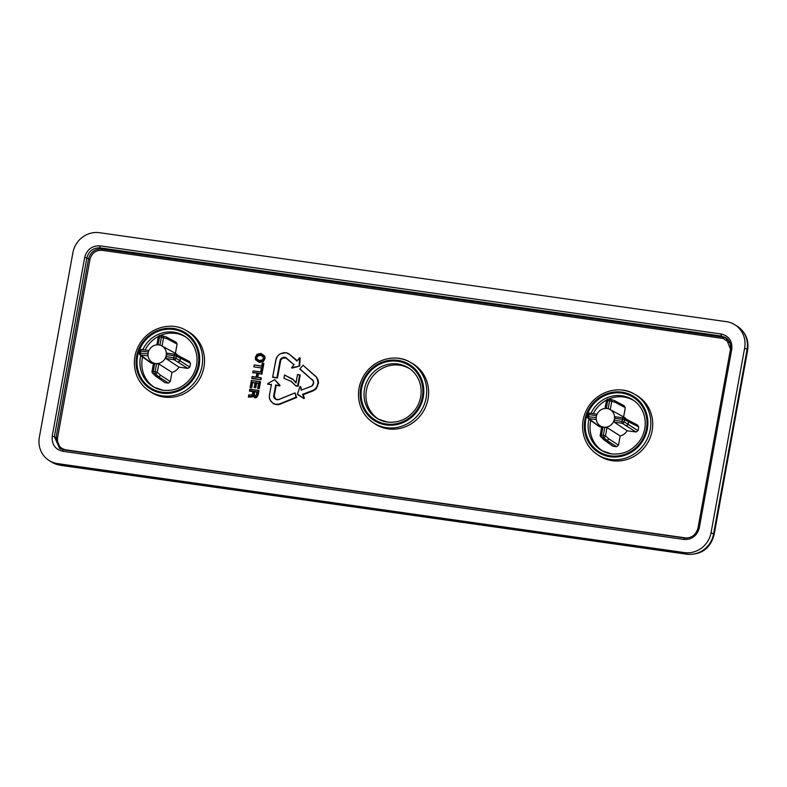 <?xml version="1.0" encoding="UTF-8"?>
<svg xmlns="http://www.w3.org/2000/svg" width="787" height="787" viewBox="0 0 787 787"><rect width="100%" height="100%" fill="white"/><g stroke="black" fill="none" stroke-linecap="round" stroke-linejoin="round"><path stroke-width="1.18" d="M730.051 343.014L723.155 338.469L101.966 250.296C95.768 250.099 91.774 253.089 89.993 259.287L57.52 437.985C57.018 444.36 59.743 448.305 65.705 449.83L686.884 538.082M256.877 373.412L256.208 377.091L252.106 376.511L251.751 378.488L260.89 379.787L261.254 377.809L257.792 377.317L258.461 373.638L261.923 374.12L262.278 372.153L253.139 370.854L252.775 372.831L256.995 372.989L256.208 377.091M283.95 378.262L291.121 381.39L295.804 385.945L298.165 386.279L300.221 374.986L297.516 374.523L296.069 382.512L292.862 379.186L284.54 375.005L283.95 378.262L291.121 381.39M276.276 358.272L272.617 377.337L277.447 378.006L280.782 360.092L282.366 358.233L285.907 357.987L294.004 364.715L291.564 367.726L292.046 368.129L299.67 366.083L300.142 358.105L299.66 357.701L297.211 360.741L288.859 353.806L286.232 352.655L279.965 353.875L277.585 356.118L275.706 360.338M598.395 455.27A35.563 33.664 -58.3 0 0 647.17 443.661A35.563 33.664 -58.3 0 0 635.729 394.838L633.879 393.825A35.454 33.556 121.7 0 1 648.685 435.418A35.454 33.556 121.7 0 1 610.446 459.46A35.454 33.556 121.7 0 1 596.664 454.06L598.395 455.27M185.683 330.206L187.532 331.219A35.563 33.664 121.7 0 1 202.387 372.94A35.563 33.664 121.7 0 1 164.021 397.071A35.563 33.664 121.7 0 1 150.199 391.651L148.458 390.441C142.201 386.004 137.951 380.032 135.718 372.517C132.944 362.069 134.508 352.143 140.391 342.738C151.783 325.552 173.396 322.532 185.683 330.206A35.454 33.556 121.7 0 1 200.488 371.798A35.454 33.556 121.7 0 1 162.24 395.841A35.454 33.556 121.7 0 1 148.458 390.441M374.297 423.455A35.563 33.664 -58.3 0 0 423.072 411.847A35.563 33.664 -58.3 0 0 411.631 363.033L409.781 362.02A35.454 33.556 121.7 0 1 424.587 403.603A35.454 33.556 121.7 0 1 386.338 427.656A35.454 33.556 121.7 0 1 372.556 422.255L374.297 423.455M278.854 404.636L296.66 397.514L294.997 392.861L278.323 399.639L276.021 399.245L274.201 396.235L276.168 385.394L279.828 385.915L279.946 385.266L274.722 379.619L267.757 383.535L267.639 384.184L271.338 384.705L269.311 395.891L269.538 398.852L270.797 401.222L273.443 403.751L276.424 404.646L278.854 404.636L278.578 404.164L280.526 403.564L280.861 404.016M316.964 377.455L303.044 365.198L299.788 369.142L312.931 380.554L313.6 382.826L311.829 386.053L301.677 389.978L300.516 386.417L299.916 386.653L297.378 394.317L303.792 398.517L304.392 398.281L303.221 394.68L313.679 390.637L316.108 388.867L318.587 382.777L318.037 379.629L315.557 375.979M253.857 366.89L261.382 367.962L260.861 370.815L262.484 371.051L263.881 363.368L262.258 363.132L261.737 365.985L254.211 364.922L253.857 366.89L261.382 367.962M257.664 388.434L259.277 388.66L260.546 381.715L251.397 380.416L250.099 387.588L251.712 387.814L252.666 382.58L255.037 382.915L254.191 387.519L255.814 387.755L256.651 383.151L258.569 383.417L257.664 388.434L259.277 388.66M258.943 390.49L249.804 389.191L249.449 391.129L253.03 391.631L252.135 394.867L248.761 394.917L248.367 397.101L252.096 396.953L253.04 396.107L254.958 397.868L256.414 397.661L258.077 395.261L258.943 390.49L249.804 389.398L249.568 390.706L253.148 391.208L252.716 393.608L252.106 394.976L248.781 395.064L248.525 396.451L251.751 396.481L252.902 395.438L254.772 397.396L256.001 397.219L257.546 394.995L258.343 390.608M264.983 358.626L264.835 356.157L260.999 353.402L256.985 354.327L255.362 357.259L255.509 359.718L259.346 362.482L263.37 361.558L264.983 358.626L264.294 356.186L260.674 353.589L256.936 354.455L255.431 357.17L255.568 359.384L259.179 361.99L262.927 361.125L264.422 358.41M166.136 356.541L175.954 358.242L189.795 367.047L187.837 368.385L178.915 367.126L165.988 358.528L166.136 356.541A9.542 9.041 -58.3 0 0 166.48 354.622L166.972 353.147L174.871 354.268M154.724 363.446L153.268 371.425L152.009 371.405L153.514 363.132L154.724 363.446A9.542 9.041 -58.3 0 0 155.639 363.633A9.542 9.041 -58.3 0 0 156.574 363.712L158.797 363.928L171.969 372.33L170.287 381.557L168.448 383.062A21.052 19.921 121.7 0 1 164.778 382.541L155.482 376.019A1.781 1.692 125.7 0 1 155.314 375.881M614.677 418.241A9.542 9.041 121.7 0 1 614.332 420.16L624.15 421.862L638.001 430.666A21.052 19.921 -58.3 0 0 638.69 426.879L624.534 419.756L614.677 418.241L615.168 416.756L623.078 417.887M626.403 419.294A10.369 9.818 -58.3 0 0 623.619 416.923L625.301 407.705L615.237 402.354L611.755 401.35L610.25 409.633M623.619 416.923L609.984 409.486A9.533 9.031 -58.3 0 0 597.687 413.086A9.533 9.031 -58.3 0 0 599.969 425.688A9.533 9.031 -58.3 0 0 603.678 427.134A9.533 9.031 -58.3 0 0 613.958 420.671A9.533 9.031 -58.3 0 0 609.984 409.486M596.29 419.609L588.833 418.546L599.763 426.859L601.642 427.125M604.77 427.331A9.542 9.041 121.7 0 1 603.836 427.252A9.542 9.041 121.7 0 1 602.921 427.066L601.475 435.034A1.781 0.541 101.4 0 0 601.504 437.031L604.288 439.903L612.975 446.16A21.052 19.921 -58.3 0 0 616.644 446.682L606.728 440.248L603.55 437.316A1.781 0.512 -85.2 0 1 603.324 435.3L604.77 427.331L606.993 427.548L605.488 435.841L608.617 438.743L618.484 445.176L620.166 435.949A10.369 9.818 -58.3 0 0 627.111 430.745L636.034 432.004L622.212 423.288L614.185 422.147L614.332 420.16M606.993 427.548L620.166 435.949M627.111 430.745L614.185 422.147M57.549 463.612L684.474 552.602A23.708 22.449 -58.3 0 0 711.084 532.632L744.64 348.011A23.708 22.449 -58.3 0 0 734.694 324.657A23.708 22.449 -58.3 0 0 726.44 321.676L99.516 232.696A23.708 22.449 -58.3 0 0 72.906 252.666L39.35 437.277A23.708 22.449 -58.3 0 0 49.296 460.631A23.708 22.449 -58.3 0 0 57.549 463.612L59.989 465.117L686.913 554.107L684.474 552.602M60.54 448.964L56.074 437.621L88.547 258.923C90.535 252.047 94.971 248.722 101.857 248.938L723.046 337.111L726.676 338.312M731.772 349.162L699.279 527.969C696.997 535.878 691.901 539.705 683.972 539.449L62.685 451.266C55.07 449.318 51.578 444.271 52.217 436.126L84.711 257.319C86.993 249.41 92.089 245.583 100.018 245.839L721.305 334.022C728.919 335.98 732.412 341.027 731.772 349.162L730.503 349.153L725.919 337.751L721.472 336.059L100.185 247.875C93.289 247.649 88.852 250.974 86.875 257.861L54.382 436.657L59.674 448.521L63.363 449.81M634.43 400.947A29.64 28.057 -58.3 0 0 608.617 399.107M606.639 400.042A29.64 28.057 -58.3 0 0 593.309 413.647M590.801 420.632A29.64 28.057 -58.3 0 0 603.275 451.374M624.091 405.758L625.301 407.705M637.303 425.059L638.69 426.879M638.001 430.666L636.034 432.004M618.484 445.176L616.644 446.682M612.975 446.16L612.424 445.904M599.763 426.859L590.28 420.248A1.781 1.692 125.8 0 1 590.171 420.169M602.921 427.066L601.711 426.751L600.265 435.093A1.781 1.663 136.1 0 0 600.678 436.569L603.678 439.638A1.781 1.692 125.7 0 1 603.511 439.5M596.556 415.674L589.01 414.601A17.688 16.743 -58.3 0 0 588.666 416.52A1.781 0.531 -81.9 0 0 588.833 418.546A1.781 1.722 132.7 0 1 587.417 416.648L596.221 417.592M590.929 420.484A1.781 1.722 132.7 0 1 590.043 420.061L587.948 418.123A1.781 1.781 0 0 1 587.387 416.598L587.771 414.493A1.781 1.781 0 0 1 589.748 413.145A1.781 0.531 -81.9 0 1 589.807 413.165L597.097 414.198L589.748 413.145A1.781 0.531 -81.9 0 0 589.01 414.601L587.8 414.542M608.154 408.748L609.591 400.819A1.781 0.541 -78.6 0 1 610.427 399.373L610.427 399.373A1.781 0.541 -78.6 0 1 610.446 399.383A1.781 1.682 105.9 0 1 610.564 399.412L610.564 399.412A1.781 1.682 105.9 0 1 611.755 401.35L609.591 400.819A17.688 16.743 -58.3 0 0 607.741 400.553L606.305 408.443M613.85 400.347A1.781 1.682 105.9 0 1 613.958 400.376L610.564 399.412A1.781 1.781 0 0 0 610.437 399.373A19.459 18.416 121.7 0 0 608.4 399.088A1.781 0.512 94.8 0 0 608.371 399.088L608.371 399.088A1.781 0.512 94.8 0 0 607.741 400.553L606.472 400.534L605.036 408.463M626.127 425.482A1.781 1.623 119.3 0 0 628.056 424.075A20.432 19.341 -58.3 0 0 628.518 421.557A1.781 1.633 114.5 0 0 627.603 419.845L623.619 418.025A1.781 1.781 0 0 0 623.137 417.877A1.781 0.531 98.1 0 1 623.186 417.897A1.781 1.633 114.5 0 1 624.534 419.756A19.459 18.416 121.7 0 1 624.15 421.862A1.781 1.623 119.3 0 1 622.212 423.288A1.781 0.531 98.1 0 1 622.045 421.252A17.688 16.743 -58.3 0 0 622.399 419.343A1.781 0.531 98.1 0 1 623.137 417.877L615.109 416.736M605.488 435.841A1.781 1.653 133 0 1 603.55 437.316A19.459 18.416 121.7 0 1 601.504 437.031A1.781 1.663 136.1 0 1 600.678 436.569A1.781 1.781 0 0 1 600.206 435.024L601.475 435.034A17.688 16.743 -58.3 0 0 603.324 435.3L605.488 435.841M160.42 335.488A29.64 28.057 121.7 0 1 175.59 333.403A29.64 28.057 121.7 0 1 186.234 337.328M155.078 387.755A29.64 28.057 121.7 0 1 142.595 357.013M145.103 350.028A29.64 28.057 121.7 0 1 158.443 336.423M168.448 383.062L158.531 376.639L155.354 373.697A1.781 0.512 -85.2 0 1 155.128 371.68A17.688 16.743 -58.3 0 1 153.268 371.425A1.781 0.541 101.4 0 0 153.308 373.412L156.092 376.284L164.778 382.541M189.096 361.44L190.484 363.26A21.052 19.921 121.7 0 1 189.795 367.047M190.484 363.26L176.327 356.137L166.48 354.622M175.885 342.138L177.095 344.086L175.422 353.304L161.778 345.867A9.533 9.031 121.7 0 1 165.762 357.052A9.533 9.031 121.7 0 1 155.482 363.515A9.533 9.031 121.7 0 1 151.773 362.069A9.533 9.031 121.7 0 1 149.491 349.467A9.533 9.031 121.7 0 1 161.778 345.867M153.445 363.505L150.848 362.955L142.073 356.629A1.781 1.692 125.8 0 1 141.975 356.55M175.422 353.304A10.369 9.818 121.7 0 1 178.206 355.675M178.915 367.126A10.369 9.818 121.7 0 1 171.969 372.33M187.837 368.385L174.016 359.669A1.781 1.623 119.3 0 0 175.954 358.242A19.459 18.416 121.7 0 0 176.327 356.137A1.781 1.633 114.5 0 0 174.989 354.278A1.781 0.531 98.1 0 0 174.93 354.258L166.972 353.147M159.948 345.129L161.394 337.2A1.781 0.541 -78.6 0 1 162.23 335.754A19.459 18.416 121.7 0 0 160.204 335.469A1.781 0.512 94.8 0 0 160.174 335.469L160.174 335.469A1.781 0.512 94.8 0 0 159.535 336.934L158.108 344.824M158.335 336.993L158.276 336.915A1.781 1.781 0 0 1 160.174 335.469L162.23 335.754A1.781 0.541 -78.6 0 1 162.24 335.764A1.781 1.682 105.9 0 1 162.368 335.793L162.368 335.793A1.781 1.682 105.9 0 1 163.548 337.731L162.053 346.014M148.359 352.055L139.604 350.923M148.094 355.99L140.627 354.927A1.781 1.722 132.7 0 1 139.22 353.029L148.025 353.973M158.797 363.928L157.282 372.221A1.781 1.653 133 0 1 155.354 373.697A19.459 18.416 121.7 0 1 153.308 373.412A1.781 1.663 136.1 0 1 152.481 372.959L152.481 372.959A1.781 1.663 136.1 0 1 152.068 371.474L152.009 371.405A1.781 1.781 0 0 0 152.481 372.959L155.482 376.019A1.781 1.692 125.7 0 0 156.092 376.284A20.452 19.36 121.7 0 0 158.531 376.639A1.781 1.672 123.1 0 0 160.42 375.124L170.287 381.557M410.332 369.142A29.64 28.057 -58.3 0 0 370.569 379.403A29.64 28.057 -58.3 0 0 379.177 419.56M280.526 403.564L296.01 397.189L296.66 397.514M296.01 397.189L294.997 392.861M294.564 393.126L279.621 399.196M279.464 399.343L278.323 399.639M278.116 399.806L277.329 399.678M277.024 399.845L276.021 399.245M275.617 399.383L275.047 398.429M274.565 398.497L273.797 397.248L274.338 397.278M273.797 397.248L273.64 396.097L274.201 396.235M273.64 396.097L275.676 384.882L276.168 385.394M275.676 384.882L279.828 385.915M279.336 385.404L279.946 385.266M279.375 385.237L274.722 379.619M274.407 379.865L267.757 383.535M267.787 383.584L267.639 384.184M267.757 383.761L271.338 384.705M271.456 384.282L269.311 395.891M269.38 395.743L269.538 398.852M269.597 398.596L270.797 401.222M270.807 400.868L273.443 403.751M273.364 403.318L276.424 404.646M276.247 404.174L278.578 404.164M275.775 360.239L272.617 377.337M272.735 376.914L277.447 378.006M276.955 377.494L279.906 361.243L280.457 361.44M279.906 361.243L280.251 359.826L280.782 360.092M280.251 359.826L280.811 358.842L281.293 359.197M280.811 358.842L281.972 357.81L282.366 358.233M281.972 357.81L283.586 357.741M283.29 357.268L284.953 357.632M284.766 357.16L285.907 357.987M285.829 357.554L294.004 364.715M294.2 364.509L291.564 367.726M291.761 367.529L292.046 368.129M291.888 367.627L299.67 366.083M299.129 365.689L299.581 358.105L300.142 358.105M299.453 357.996L297.211 360.741M296.994 361.046L288.859 353.806M288.445 353.934L286.232 352.655M285.907 352.822L283.536 352.684M283.33 352.851L279.965 353.875M279.867 354.002L277.585 356.118M277.585 356.157L276.316 358.242M315.095 376.068L303.044 365.198M302.828 365.502L299.788 369.142M299.985 368.936L311.977 379.629M311.947 379.236L312.931 380.554M312.941 380.2L313.393 381.429M313.452 381.164L313.6 382.826M313.669 382.679L313.334 384.135M313.383 384.086L312.655 385.384M312.646 385.433L311.829 386.053M311.731 386.181L301.677 389.978M301.244 390.244L300.516 386.417M299.916 386.742L297.378 394.317M297.506 394.021L303.792 398.517M303.595 398.015L304.392 398.281M303.752 397.947L302.582 394.346L303.221 394.68M302.582 394.346L313.295 390.204L313.679 390.637M313.295 390.204L315.646 388.503L316.108 388.867M315.646 388.503L317.063 386.22L317.594 386.486M317.063 386.22L318.027 382.63L318.587 382.777M318.027 382.63L317.495 379.6L318.037 379.629M317.495 379.6L316.463 377.494M291.062 380.967L295.804 385.945M295.705 385.492L298.165 386.279M297.673 385.778L299.611 375.094L300.221 374.986M299.611 375.094L297.516 374.523M297.516 374.74L296.069 382.512M296.01 383.023L292.862 379.186M292.42 379.295L284.54 375.005M284.53 375.33L284.058 377.908M261.5 367.539L260.861 370.815M260.979 370.392L262.484 371.051M261.992 370.539L263.271 363.486L263.881 363.368M263.271 363.486L262.258 363.132M262.268 363.338L261.737 365.985M261.746 366.201L254.211 364.922M254.221 365.129L253.975 366.467M256.218 377.298L252.106 376.511M252.115 376.717L251.751 378.488M251.87 378.065L260.89 379.787M260.399 379.275L261.254 377.809M260.645 377.927L257.792 377.317M257.182 377.435L257.969 373.127L258.461 373.638M257.969 373.127L261.923 374.12M261.432 373.618L262.278 372.153M261.678 372.271L253.139 370.854M253.139 371.061L252.775 372.831M252.893 372.408L256.995 372.989M258.785 388.148L259.936 381.833L260.546 381.715M259.936 381.833L251.397 380.416M251.407 380.623L250.099 387.588M250.217 387.165L251.712 387.814M251.22 387.302L252.174 382.069L252.666 382.58M252.174 382.069L255.037 382.915M255.155 382.492L254.191 387.519M254.319 387.096L255.814 387.755M255.322 387.243L256.159 382.639L256.651 383.151M256.159 382.639L258.569 383.417M258.697 382.994L257.782 388.011M256.001 395.782L257.133 391.778L254.083 391.346L253.748 395.517L254.821 396.058L256.001 395.782L257.015 392.201L254.575 391.857L254.29 395.458L256.041 395.654M248.525 396.451L248.367 397.101M252.902 395.438L253.04 396.107M257.546 394.995L258.077 395.261M254.083 391.346L254.575 391.857M253.591 394.021L254.152 394.169M253.748 395.517L254.29 395.458M256.405 357.308L256.955 359.541L259.415 360.692L262.573 359.944L263.458 358.272L262.907 356.039L260.438 354.888L257.28 355.635L256.405 357.308L257.467 359.462L259.71 360.505L262.622 359.816L263.37 358.39L262.878 356.413L260.635 355.37L257.723 356.058L256.975 357.485M264.294 356.186L264.835 356.157M259.179 361.99L259.346 362.482M256.955 359.541L257.467 359.462M165.988 358.528L174.016 359.669A1.781 0.531 98.1 0 1 173.848 357.632A17.688 16.743 -58.3 0 0 174.202 355.724A1.781 0.531 98.1 0 1 174.93 354.258A1.781 1.781 0 0 1 175.422 354.406L179.406 356.226A1.781 1.633 114.5 0 1 180.321 357.947A20.432 19.341 -58.3 0 1 179.859 360.456A1.781 1.623 119.3 0 1 177.931 361.863M177.095 344.086L167.031 338.735L161.394 337.2A17.688 16.743 -58.3 0 0 159.535 336.934L158.276 336.915L156.839 344.844M142.732 356.865A1.781 1.722 132.7 0 1 141.847 356.442L139.752 354.504A1.781 1.781 0 0 1 139.191 352.979L139.574 350.874A1.781 1.781 0 0 1 141.552 349.526L148.9 350.569L141.611 349.546A1.781 0.531 -81.9 0 0 141.552 349.526A1.781 0.531 -81.9 0 0 140.814 350.982A17.688 16.743 -58.3 0 0 140.47 352.901A1.781 0.531 -81.9 0 0 140.627 354.927L151.566 363.24M160.42 375.124L157.282 372.221L155.128 371.68L156.574 363.712M608.617 438.743A1.781 1.672 123.1 0 1 606.728 440.248A20.452 19.36 121.7 0 1 604.288 439.903A1.781 1.692 125.7 0 1 603.678 439.638L612.424 445.914M627.692 419.884A1.781 1.682 117.8 0 1 628.646 421.625A20.452 19.36 121.7 0 1 628.193 424.154A1.781 1.672 123.4 0 1 626.216 425.541M711.084 532.632L713.524 534.137L747.079 349.517L744.64 348.011M687.454 554.304A14.815 4.407 98.1 0 1 686.913 554.107A23.708 22.449 -58.3 0 0 713.524 534.137A14.815 1.83 -169.7 0 1 714.094 534.796C710.356 548.411 701.473 554.914 687.454 554.304L60.54 465.324L51.735 462.136A23.708 22.449 -58.3 0 0 59.989 465.117A14.815 4.407 98.1 0 0 60.54 465.324M747.079 349.517A23.708 22.449 -58.3 0 0 737.134 326.162C745.545 331.976 749.047 339.974 747.65 350.176A14.815 1.83 -169.7 0 0 747.079 349.517M723.155 338.469L723.046 337.111L721.472 336.059A1.781 0.531 -81.9 0 1 721.305 334.022M100.018 245.839A1.781 0.531 -81.9 0 0 100.185 247.875L101.857 248.938L101.966 250.296M62.685 451.266A1.781 0.531 -81.9 0 1 63.422 449.8A1.781 0.531 -81.9 0 1 63.481 449.83L684.641 537.993M89.993 259.287L84.711 257.319M52.217 436.126L57.52 437.985M610.397 455.821A32.119 30.408 121.7 0 1 592.65 405.039A32.119 30.408 121.7 0 1 645.242 412.506A32.119 30.408 121.7 0 1 610.397 455.821M610.22 456.755A33.084 31.313 -58.3 0 0 646.107 412.152A33.084 31.313 -58.3 0 0 591.952 404.459A33.084 31.313 -58.3 0 0 610.22 456.755M623.019 390.234A35.454 33.556 121.7 0 1 633.879 393.825C621.592 386.151 599.989 389.172 588.587 406.358C582.705 415.762 581.14 425.688 583.915 436.136C586.158 443.652 590.398 449.623 596.664 454.06M588.991 419.087A29.749 28.165 -58.3 0 0 602.34 450.882L611.381 453.873C623.737 455.034 633.535 450.164 640.795 439.274C645.419 431.227 646.442 422.914 643.874 414.356C641.926 408.483 638.493 403.81 633.574 400.327A29.749 28.165 -58.3 0 0 622.015 395.802A29.749 28.165 -58.3 0 0 591.007 413.323M602.34 450.882A29.749 28.165 -58.3 0 0 611.45 453.902M603.363 439.362A1.781 1.663 136.1 0 0 604.18 439.815A20.432 19.341 -58.3 0 0 606.62 440.159A1.781 1.653 132.9 0 0 608.538 438.684M590.988 420.543A1.781 1.692 125.8 0 1 590.28 420.248L590.043 420.061M614.185 400.455A1.781 1.672 117.9 0 1 614.391 400.553L613.958 400.376A1.781 1.682 105.9 0 1 615.149 402.314M624.465 405.905L614.391 400.553A1.781 1.672 117.9 0 1 615.237 402.354M606.531 400.613L606.472 400.534A1.781 1.781 0 0 1 608.371 399.088L610.427 399.373M162.191 392.201A32.119 30.408 121.7 0 1 144.454 341.42A32.119 30.408 121.7 0 1 197.035 348.887A32.119 30.408 121.7 0 1 162.191 392.201M162.024 393.136A33.084 31.313 -58.3 0 0 197.911 348.533A33.084 31.313 -58.3 0 0 143.755 340.84A33.084 31.313 -58.3 0 0 162.024 393.136M140.784 355.468A29.749 28.165 -58.3 0 0 154.144 387.263L163.175 390.254C175.531 391.414 185.339 386.545 192.589 375.655C197.222 367.608 198.245 359.295 195.668 350.736C193.73 344.863 190.297 340.191 185.378 336.708A29.749 28.165 -58.3 0 0 142.811 349.703M154.144 387.263A29.749 28.165 -58.3 0 0 163.253 390.283M179.495 356.265A1.781 1.682 117.8 0 1 180.449 358.006A20.452 19.36 121.7 0 1 179.997 360.535A1.781 1.672 123.4 0 1 178.019 361.922M155.167 375.743A1.781 1.663 136.1 0 0 155.983 376.196A20.432 19.341 -58.3 0 0 158.413 376.54A1.781 1.653 132.9 0 0 160.341 375.065M142.791 356.924A1.781 1.692 125.8 0 1 142.073 356.629L141.847 356.442M165.654 336.728A1.781 1.682 105.9 0 1 166.942 338.705M165.988 336.836A1.781 1.672 117.9 0 1 167.031 338.735M386.122 424.941A33.084 31.313 -58.3 0 0 422.009 380.337A33.084 31.313 -58.3 0 0 367.854 372.654A33.084 31.313 -58.3 0 0 386.122 424.941M386.299 424.006A32.119 30.408 121.7 0 1 368.552 373.235A32.119 30.408 121.7 0 1 421.134 380.692A32.119 30.408 121.7 0 1 386.299 424.006M398.92 358.429A35.454 33.556 121.7 0 1 409.781 362.02C397.494 354.337 375.881 357.367 364.489 374.543C358.606 383.958 357.042 393.884 359.816 404.331C362.059 411.837 366.299 417.808 372.556 422.255M378.242 419.077L387.283 422.058C399.639 423.219 409.437 418.359 416.697 407.459C421.32 399.412 422.344 391.109 419.776 382.541C417.828 376.668 414.395 371.995 409.476 368.523A29.749 28.165 -58.3 0 0 397.917 363.988A29.749 28.165 -58.3 0 0 365.817 384.174A29.749 28.165 -58.3 0 0 378.242 419.077A29.749 28.165 -58.3 0 0 387.352 422.088M699.279 527.969L698.079 528.028M683.972 539.449A1.781 0.531 -81.9 0 1 684.71 537.993A1.781 0.531 -81.9 0 1 684.769 538.013M49.296 460.631L51.735 462.136M734.694 324.657L737.134 326.162M747.65 350.176L714.094 534.796M599.969 425.688L601.691 426.879M627.603 419.845L637.824 425.236M151.773 362.069L153.485 363.26M179.406 356.226L189.628 361.617M176.268 342.286L166.195 336.934L162.368 335.793A1.781 1.781 0 0 0 162.23 335.754M725.919 337.751C729.519 340.2 731.044 343.998 730.503 349.153L698.01 527.949C696.033 534.934 691.596 538.278 684.71 537.993L63.422 449.8L59.674 448.521"/></g></svg>
